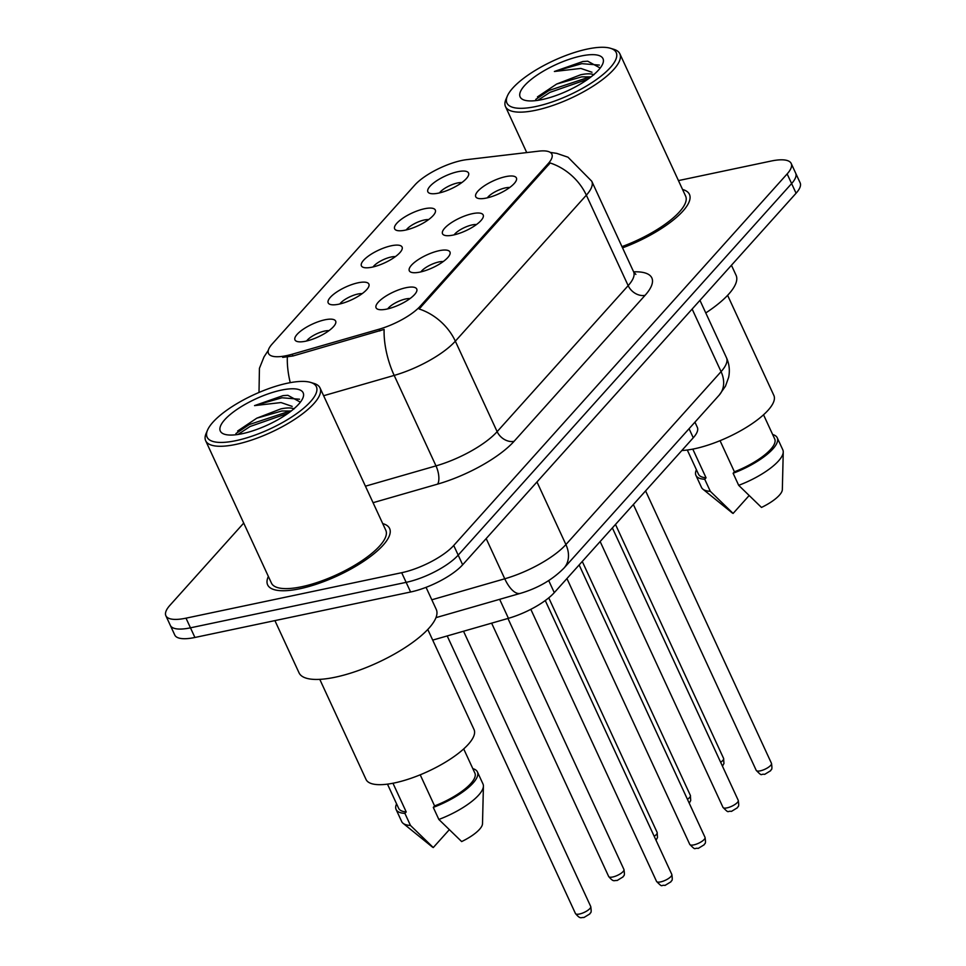 <?xml version="1.0" encoding="UTF-8"?>
<svg xmlns="http://www.w3.org/2000/svg" width="966" height="966" viewBox="0 0 966 966"><rect width="100%" height="100%" fill="white"/><g stroke="black" fill="none" stroke-linecap="round" stroke-linejoin="round"><path stroke-width="1.45" d="M439.216 250.689A22.399 7.028 155.2 0 1 449.782 254.626A22.399 7.028 155.2 0 1 420.029 272.074A22.399 7.028 155.2 0 1 411.419 272.352A22.399 7.028 155.2 0 1 415.139 261.858A22.399 7.028 155.2 0 1 439.216 250.689M443.261 261.557A13.995 4.395 -24.8 0 0 438.962 261.931A13.995 4.395 -24.8 0 0 420.922 271.869M472.446 213.667A22.399 7.028 155.2 0 1 483.012 217.604A22.399 7.028 155.2 0 1 453.259 235.052A22.399 7.028 155.2 0 1 444.638 235.33A22.399 7.028 155.2 0 1 448.357 224.837A22.399 7.028 155.2 0 1 472.446 213.667M476.48 224.535A13.995 4.395 -24.8 0 0 472.193 224.909A13.995 4.395 -24.8 0 0 454.153 234.847M505.665 176.645A22.399 7.028 155.2 0 1 516.23 180.582A22.399 7.028 155.2 0 1 486.478 198.03A22.399 7.028 155.2 0 1 477.856 198.308A22.399 7.028 155.2 0 1 481.575 187.815A22.399 7.028 155.2 0 1 505.665 176.645M509.698 187.513A13.995 4.395 -24.8 0 0 505.411 187.887A13.995 4.395 -24.8 0 0 487.371 197.825M405.998 287.711A22.399 7.028 155.2 0 1 416.563 291.647A22.399 7.028 155.2 0 1 386.811 309.084A22.399 7.028 155.2 0 1 378.201 309.374A22.399 7.028 155.2 0 1 381.92 298.868A22.399 7.028 155.2 0 1 405.998 287.711M410.031 298.566A13.995 4.395 -24.8 0 0 405.744 298.953A13.995 4.395 -24.8 0 0 387.704 308.891M358.132 282.784A22.399 7.028 155.2 0 1 368.698 286.721A22.399 7.028 155.2 0 1 338.945 304.169A22.399 7.028 155.2 0 1 330.324 304.459A22.399 7.028 155.2 0 1 334.043 293.954A22.399 7.028 155.2 0 1 358.132 282.784M362.165 293.652A13.995 4.395 -24.8 0 0 357.879 294.038A13.995 4.395 -24.8 0 0 339.839 303.976M391.351 245.762A22.399 7.028 155.2 0 1 401.916 249.699A22.399 7.028 155.2 0 1 372.164 267.147A22.399 7.028 155.2 0 1 363.542 267.437A22.399 7.028 155.2 0 1 367.261 256.932A22.399 7.028 155.2 0 1 391.351 245.762M395.384 256.63A13.995 4.395 -24.8 0 0 391.097 257.016A13.995 4.395 -24.8 0 0 373.057 266.954M424.569 208.741A22.399 7.028 155.2 0 1 435.135 212.677A22.399 7.028 155.2 0 1 405.382 230.125A22.399 7.028 155.2 0 1 396.772 230.415A22.399 7.028 155.2 0 1 400.492 219.91A22.399 7.028 155.2 0 1 424.569 208.741M428.614 219.608A13.995 4.395 -24.8 0 0 424.315 219.994A13.995 4.395 -24.8 0 0 406.275 229.932M457.799 171.719A22.399 7.028 155.2 0 1 468.365 175.667A22.399 7.028 155.2 0 1 438.6 193.103A22.399 7.028 155.2 0 1 429.991 193.393A22.399 7.028 155.2 0 1 433.71 182.888A22.399 7.028 155.2 0 1 457.799 171.719M461.833 182.586A13.995 4.395 -24.8 0 0 457.546 182.972A13.995 4.395 -24.8 0 0 439.494 192.91M324.914 319.806A22.399 7.028 155.2 0 1 335.48 323.743A22.399 7.028 155.2 0 1 305.715 341.191A22.399 7.028 155.2 0 1 297.105 341.481A22.399 7.028 155.2 0 1 300.824 330.976A22.399 7.028 155.2 0 1 324.914 319.806M328.947 330.674A13.995 4.395 -24.8 0 0 324.661 331.06A13.995 4.395 -24.8 0 0 306.608 340.998M292.167 354.232A37.795 11.87 155.2 0 1 286.6 355.621A37.795 11.87 155.2 0 1 268.488 353.435A37.795 11.87 155.2 0 1 272.134 344.041L414.861 185.001A37.795 11.87 155.2 0 1 466.783 159.644L538.847 151.143A37.795 11.87 155.2 0 1 551.876 154.186A37.795 11.87 155.2 0 1 548.229 163.58L420.307 306.125A37.795 11.87 155.2 0 1 379.034 329.225L292.167 354.232L292.976 355.983L282.688 357.36M694.94 422.166L697.331 427.346A41.985 13.186 155.2 0 1 693.262 437.779L554.291 592.641A41.985 13.186 155.2 0 1 508.43 618.325L432.708 640.108M299.846 588.753A67.185 21.095 -24.8 0 0 364.158 560.98A67.185 21.095 -24.8 0 0 389.612 528.499A67.185 21.095 -24.8 0 0 382.717 523.596A67.185 21.095 -24.8 0 1 389.612 528.499A67.185 21.095 -24.8 0 1 364.158 560.98A67.185 21.095 -24.8 0 1 299.846 588.753A67.185 21.095 -24.8 0 1 267.642 584.865A67.185 21.095 -24.8 0 0 299.846 588.753M622.539 247.864A67.185 21.095 -24.8 0 0 689.446 194.371A67.185 21.095 -24.8 0 0 682.551 189.469A67.185 21.095 -24.8 0 1 689.446 194.371A67.185 21.095 -24.8 0 1 622.539 247.864M243.722 523.077L169.931 605.308A41.985 13.186 -24.8 0 0 165.874 615.74L174.786 635.036A41.985 13.186 -24.8 0 0 194.915 637.475L410.61 592.001A41.985 13.186 -24.8 0 0 462.654 564.784L796.069 193.236L791.613 183.576A41.985 13.186 -24.8 0 0 795.67 173.143A41.985 13.186 -24.8 0 1 791.613 183.576L458.198 555.124L791.613 183.576L787.145 173.928A41.985 13.186 -24.8 0 0 791.214 163.496A41.985 13.186 -24.8 0 0 771.085 161.056L678.446 180.594M410.61 592.001L406.143 582.353A41.985 13.186 -24.8 0 0 458.198 555.124A41.985 13.186 -24.8 0 1 406.143 582.353L190.459 627.828L406.143 582.353L401.687 572.705A41.985 13.186 -24.8 0 0 453.73 545.476L787.145 173.928M170.33 625.388A41.985 13.186 -24.8 0 0 190.459 627.828A41.985 13.186 -24.8 0 1 170.33 625.388M550.27 152.399L556.706 153.365L567.996 157.204L591.772 181.258A55.98 17.581 155.2 0 1 586.35 195.168A48.988 37.577 41.9 0 0 550.149 162.976L419.123 308.975A48.988 37.577 -138.1 0 1 455.336 341.179A55.98 17.581 155.2 0 1 394.188 375.412A48.988 20.467 -106.1 0 1 384.118 329.442L292.976 355.983M268.367 576.436A67.185 21.095 -24.8 0 0 267.642 584.865A67.185 21.095 -24.8 0 1 268.367 576.436M165.874 615.74A41.985 13.186 -24.8 0 0 186.003 618.168L401.687 572.705M796.069 193.236A41.985 13.186 -24.8 0 0 800.126 182.803L791.214 163.496M287.518 383.188A60.182 18.897 -24.8 0 0 207.557 430.075A60.182 18.897 -24.8 0 0 235.958 440.653A60.182 18.897 -24.8 0 0 300.68 410.635A60.182 18.897 -24.8 0 0 310.678 382.427A60.182 18.897 -24.8 0 0 287.518 383.188M207.557 430.075L206.156 433.336A62.983 19.779 -24.8 0 0 205.673 440.75A62.983 19.779 -24.8 0 0 235.873 444.408A62.983 19.779 -24.8 0 0 296.164 418.363A62.983 19.779 -24.8 0 0 320.024 387.921A62.983 19.779 -24.8 0 0 314.071 383.466L310.678 382.427M205.673 440.75L271.446 583.102A62.983 19.779 -24.8 0 0 301.634 586.748A62.983 19.779 -24.8 0 0 361.936 560.715A62.983 19.779 -24.8 0 0 385.796 530.262L320.024 387.921M274.912 620.607L299.037 672.819A75.577 23.727 -24.8 0 0 335.262 677.202A75.577 23.727 -24.8 0 0 407.616 645.952A75.577 23.727 -24.8 0 0 436.258 609.413L426.054 587.34M319.782 679.364L366.042 779.465A59.481 18.68 -24.8 0 0 394.551 782.919A59.481 18.68 -24.8 0 0 451.496 758.322A59.481 18.68 -24.8 0 0 474.04 729.559L427.781 629.458M294.123 408.884C291.394 407.628 286.974 407.628 280.865 408.884L256.799 418.181L281.843 410.985L291.164 411.033M300.378 402.17L287.892 395.311L283.05 395.625L254.541 405.611L281.009 402.556L292.143 406.372M242.188 433.71A45.631 14.333 -24.8 0 0 302.817 398.161A45.631 14.333 -24.8 0 0 281.287 390.131A45.631 14.333 -24.8 0 0 232.214 412.893A45.631 14.333 -24.8 0 0 224.631 434.289A45.631 14.333 -24.8 0 0 242.188 433.71M256.799 418.181L237.624 431.017M420.21 774.804L434.591 805.934A41.985 13.186 -24.8 0 0 474.874 773.09L463.704 748.916M434.591 805.934L433.287 807.395L438.854 819.458L461.651 841.567A27.99 8.791 -24.8 0 0 482.505 823.744L483.411 786.143A44.786 14.067 -24.8 0 0 482.988 783.981L477.421 771.919A44.786 14.067 -24.8 0 0 472.821 768.646M438.854 819.458A44.786 14.067 -24.8 0 0 483.411 786.143M433.287 807.395A44.786 14.067 -24.8 0 0 477.421 771.919M387.475 784.138L398.644 808.313A41.985 13.186 -24.8 0 0 406.215 811.923L392.957 783.233M396.591 803.869A44.786 14.067 -24.8 0 0 396.096 809.484L401.675 821.547A44.786 14.067 -24.8 0 0 403.051 823.286L432.273 846.953A27.99 8.791 -24.8 0 0 433.275 847.556L449.202 829.806M403.051 823.286A44.786 14.067 -24.8 0 0 410.478 825.447L404.899 813.384L406.215 811.923M433.275 847.556L410.478 825.447M396.096 809.484A44.786 14.067 -24.8 0 0 404.899 813.384M254.541 405.611L281.987 397.775L299.532 399.212M237.95 434.483L250.061 426.501L288.218 413.219M283.05 395.625L287.892 395.311M235.909 433.541L249.18 424.593L290.404 410.912M587.352 49.061A60.182 18.897 -24.8 0 0 507.392 95.948A60.182 18.897 -24.8 0 0 535.78 106.538A60.182 18.897 -24.8 0 0 600.514 76.519A60.182 18.897 -24.8 0 0 610.512 48.3A60.182 18.897 -24.8 0 0 587.352 49.061M507.392 95.948L505.979 99.208A62.983 19.779 -24.8 0 0 505.508 106.634A62.983 19.779 -24.8 0 0 535.695 110.281A62.983 19.779 -24.8 0 0 595.998 84.235A62.983 19.779 -24.8 0 0 619.858 53.794A62.983 19.779 -24.8 0 0 613.905 49.338L610.512 48.3M681.839 450.506A59.481 18.68 -24.8 0 0 694.385 448.792A59.481 18.68 -24.8 0 0 751.331 424.195A59.481 18.68 -24.8 0 0 773.863 395.432L727.615 295.33M593.945 74.768C591.228 73.501 586.809 73.501 580.699 74.756L556.633 84.054L581.677 76.869L590.999 76.906M600.212 68.043L587.726 61.184L582.884 61.498L554.375 71.484L580.844 68.429L591.977 72.245M542.023 99.583A45.631 14.333 -24.8 0 0 602.651 64.034A45.631 14.333 -24.8 0 0 581.121 56.004A45.631 14.333 -24.8 0 0 532.037 78.765A45.631 14.333 -24.8 0 0 524.466 100.162A45.631 14.333 -24.8 0 0 542.023 99.583M556.633 84.054L537.458 96.89M720.044 440.677L734.426 471.806A41.985 13.186 -24.8 0 0 774.708 438.962L763.538 414.788M734.426 471.806L733.122 473.268L738.688 485.33L761.486 507.44A27.99 8.791 -24.8 0 0 782.339 489.617L783.245 452.028A44.786 14.067 -24.8 0 0 782.822 449.854L777.244 437.791A44.786 14.067 -24.8 0 0 772.655 434.519M738.688 485.33A44.786 14.067 -24.8 0 0 783.245 452.028M733.122 473.268A44.786 14.067 -24.8 0 0 777.244 437.791M687.297 450.011L698.478 474.185A41.985 13.186 -24.8 0 0 706.049 477.796L692.791 449.105M705.772 312.936A75.577 23.727 -24.8 0 0 736.08 275.298L731.443 265.252M621.971 246.62A62.983 19.779 -24.8 0 0 685.631 196.134L619.858 53.794M696.426 469.742A44.786 14.067 -24.8 0 0 695.931 475.369L701.509 487.432A44.786 14.067 -24.8 0 0 702.886 489.158L732.107 512.825A27.99 8.791 -24.8 0 0 733.109 513.429L749.024 495.679M702.886 489.158A44.786 14.067 -24.8 0 0 710.312 491.32L704.733 479.257L706.049 477.796M733.109 513.429L710.312 491.32M695.931 475.369A44.786 14.067 -24.8 0 0 704.733 479.257M554.375 71.484L581.822 63.659L599.367 65.084M537.772 100.355L549.895 92.386L588.04 79.103M582.884 61.498L587.726 61.184M535.732 99.413L549.014 90.466L590.226 76.785M548.229 163.58L548.773 164.763M420.307 306.125L420.862 307.309M379.034 329.225L379.843 330.976M499.651 599.318L508.43 618.325M548.712 580.578L554.291 592.641M689.072 428.699L693.262 437.779M290.247 382.645A48.988 20.467 -106.1 0 1 287.337 357.058M633.624 271.832A69.987 21.976 155.2 0 1 645.083 295.318A13.995 10.735 -138.1 0 1 628.166 285.646L586.35 195.168L455.336 341.179L497.14 431.657L628.166 285.646A55.98 17.581 -24.8 0 0 633.575 271.736L635.882 274.416M365.438 486.188L435.992 465.89L394.188 375.412L323.634 395.722M645.083 295.318L514.069 441.317A69.987 21.976 155.2 0 1 437.634 484.111L373.069 502.694M186.003 618.168L194.915 637.475M453.73 545.476L462.654 564.784M437.634 484.111A13.995 5.844 73.9 0 0 435.992 465.89A55.98 17.581 -24.8 0 0 497.14 431.657A13.995 10.735 -138.1 0 0 514.069 441.317M431.802 599.789L504.759 578.791L486.176 538.569M564.035 568.032A27.99 21.469 -138.1 0 0 565.907 544.558L721.071 371.644A55.98 17.581 -24.8 0 0 726.48 357.734C729.318 364.061 730.03 370.63 728.618 377.416L725.466 386.183L719.199 395.13L564.035 568.032C552.492 579.745 537.941 588.197 520.372 593.365A27.99 11.689 -106.1 0 1 504.759 578.791A55.98 17.581 -24.8 0 0 565.907 544.558L536.975 481.949M719.199 395.13A27.99 21.469 -138.1 0 0 721.071 371.644L692.139 309.048M579.491 914.017A8.392 2.632 -24.8 0 0 587.521 910.54A8.392 2.632 -24.8 0 0 590.709 906.482C592.025 914.573 590.057 912.121 589.888 913.884L583.923 917.519C580.735 917.169 580.638 919.68 575.458 913.534A8.392 2.632 -24.8 0 0 579.491 914.017M671.793 874.387C673.109 882.465 671.153 880.026 670.972 881.789L665.019 885.424C660.346 884.602 663.292 888.297 656.554 881.427A8.392 2.632 -24.8 0 0 660.575 881.91A8.392 2.632 -24.8 0 0 668.617 878.444A8.392 2.632 -24.8 0 0 671.793 874.387L545.259 600.538M612.71 876.995A8.392 2.632 -24.8 0 0 620.752 873.53A8.392 2.632 -24.8 0 0 623.927 869.46C625.243 877.551 623.287 875.099 623.106 876.862L617.153 880.497C613.953 880.147 613.857 882.658 608.677 876.512A8.392 2.632 -24.8 0 0 612.71 876.995M654.211 836.339A8.392 2.632 -24.8 0 0 657.146 832.438L657.496 837.534L656.023 840.227M687.442 799.317A8.392 2.632 -24.8 0 0 690.376 795.416L690.714 800.512L689.241 803.205M720.66 762.295A8.392 2.632 -24.8 0 0 723.594 758.407L723.945 763.49L722.459 766.195M705.023 837.365C706.339 845.443 704.371 843.004 704.19 844.767L698.237 848.402C693.564 847.58 696.51 851.275 689.772 844.405A8.392 2.632 -24.8 0 0 693.793 844.888A8.392 2.632 -24.8 0 0 701.835 841.422A8.392 2.632 -24.8 0 0 705.023 837.365L579.141 564.941M738.241 800.343C739.558 808.421 737.601 805.982 737.42 807.745L731.467 811.38C726.782 810.571 729.728 814.253 722.991 807.383A8.392 2.632 -24.8 0 0 727.024 807.878A8.392 2.632 -24.8 0 0 735.054 804.4A8.392 2.632 -24.8 0 0 738.241 800.343L612.372 527.919M771.46 763.321C772.776 771.411 770.82 768.96 770.639 770.723L764.686 774.358C760.013 773.549 762.947 777.232 756.221 770.361A8.392 2.632 -24.8 0 0 760.242 770.856A8.392 2.632 -24.8 0 0 768.284 767.378A8.392 2.632 -24.8 0 0 771.46 763.321L645.59 490.909M268.306 350.32L264.008 356.913L259.431 368.288L259.009 392.462M591.772 181.258L633.575 271.736M726.48 357.734L699.952 300.341M520.372 593.365L435.956 617.648M590.709 906.482L463.523 631.245M575.458 913.534L447.198 635.942M656.554 881.427L530.817 609.329M623.927 869.46L507.947 618.457M608.677 876.512L491.622 623.155M657.146 832.438L548.748 597.845M690.376 795.416L582.269 561.463M723.594 758.407L615.487 524.441M689.772 844.405L566.933 578.562M722.991 807.383L600.152 541.54M756.221 770.361L633.37 504.518M526.736 152.568L505.508 106.634"/></g></svg>
